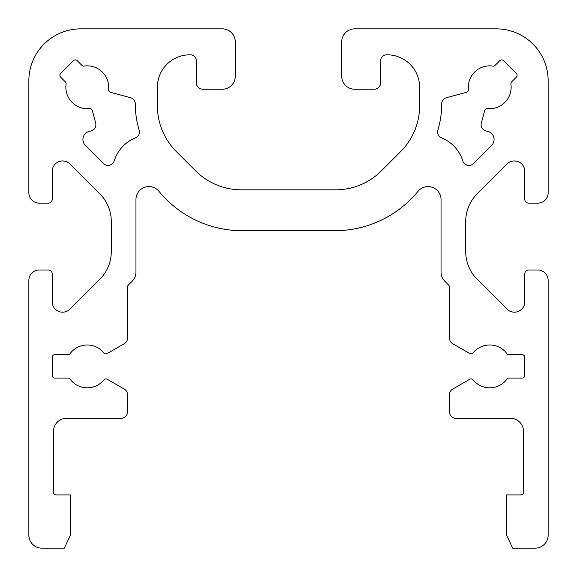 <?xml version="1.0" encoding="UTF-8"?>
<svg xmlns="http://www.w3.org/2000/svg" width="577" height="577" viewBox="0 0 577 577"><rect width="100%" height="100%" fill="white"/><g stroke="black" fill="none" stroke-linecap="round" stroke-linejoin="round"><path stroke-width="0.87" d="M441.693 103.968A88.281 88.281 0 0 1 437.856 130.027A6.491 6.491 0 0 0 441.643 137.939A36.351 36.351 0 0 1 462.768 160.853A6.491 6.491 0 0 0 473.558 163.515L491.604 145.469A8.439 8.439 0 0 0 486.75 131.138A6.491 6.491 0 0 1 481.333 123.024L484.694 110.481A2.596 2.596 0 0 1 487.471 108.57A21.421 21.421 0 0 0 510.912 84.098A2.596 2.596 0 0 1 511.648 81.876L516.35 77.174A2.596 2.596 0 0 0 516.35 73.503L503.497 60.65A2.596 2.596 0 0 0 499.826 60.65L495.124 65.352A2.596 2.596 0 0 1 492.902 66.088A21.421 21.421 0 0 0 468.43 89.529A2.596 2.596 0 0 1 466.519 92.306L446.504 97.672A6.491 6.491 0 0 0 441.693 103.968M41.832 548.15A12.982 12.982 0 0 1 28.85 535.167L28.85 280.386A10.386 10.386 0 0 1 39.236 270L48.324 270A3.895 3.895 0 0 1 52.218 273.895L52.218 301.807A10.386 10.386 0 0 0 69.947 309.149L99.879 279.218A38.947 38.947 0 0 0 111.289 251.68L111.289 221.46A38.947 38.947 0 0 0 99.879 193.922L69.947 163.991A10.386 10.386 0 0 0 52.218 171.333L52.218 199.245A3.895 3.895 0 0 1 48.324 203.14L39.236 203.14A10.386 10.386 0 0 1 28.85 192.754L28.85 80.78A51.93 51.93 0 0 1 80.78 28.85L222.289 28.85A12.982 12.982 0 0 1 235.272 41.832L235.272 76.236A12.982 12.982 0 0 1 222.289 89.219L202.815 89.219A6.491 6.491 0 0 1 196.324 82.727L196.324 60.657A5.842 5.842 0 0 0 190.482 54.815L189.833 54.815A32.456 32.456 0 0 0 157.377 87.271L157.377 105.75A64.912 64.912 0 0 0 176.389 151.65L195.56 170.821A64.912 64.912 0 0 0 241.46 189.833L335.54 189.833A64.912 64.912 0 0 0 381.44 170.821L400.611 151.65A64.912 64.912 0 0 0 419.623 105.75L419.623 87.271A32.456 32.456 0 0 0 387.167 54.815L386.518 54.815A5.842 5.842 0 0 0 380.676 60.657L380.676 82.727A6.491 6.491 0 0 1 374.184 89.219L354.711 89.219A12.982 12.982 0 0 1 341.728 76.236L341.728 41.832A12.982 12.982 0 0 1 354.711 28.85L496.22 28.85A51.93 51.93 0 0 1 548.15 80.78L548.15 192.754A10.386 10.386 0 0 1 537.764 203.14L528.676 203.14A3.895 3.895 0 0 1 524.781 199.245L524.781 171.333A10.386 10.386 0 0 0 507.053 163.991L477.121 193.922A38.947 38.947 0 0 0 465.711 221.46L465.711 251.68A38.947 38.947 0 0 0 477.121 279.218L507.053 309.149A10.386 10.386 0 0 0 524.781 301.807L524.781 273.895A3.895 3.895 0 0 1 528.676 270L537.764 270A10.386 10.386 0 0 1 548.15 280.386L548.15 535.167A12.982 12.982 0 0 1 535.167 548.15L512.657 548.15L506.606 535.167L506.606 494.922L520.887 494.922A2.596 2.596 0 0 0 523.483 492.325L523.483 431.307A12.982 12.982 0 0 0 510.501 418.325L455.974 418.325A6.491 6.491 0 0 1 449.483 411.834L449.483 394.697A6.491 6.491 0 0 1 452.729 389.078L469.75 379.248A2.596 2.596 0 0 1 473.068 379.861A21.421 21.421 0 0 0 506.952 379.132A2.596 2.596 0 0 1 509.037 378.079L522.185 378.079A2.596 2.596 0 0 0 524.781 375.483L524.781 357.307A2.596 2.596 0 0 0 522.185 354.711L509.037 354.711A2.596 2.596 0 0 1 506.952 353.658A21.421 21.421 0 0 0 473.068 352.929A2.596 2.596 0 0 1 469.75 353.542L452.729 343.712A6.491 6.491 0 0 1 449.483 338.093L449.483 286.978A2.596 2.596 0 0 0 448.726 285.146L444.845 281.266A12.982 12.982 0 0 1 441.044 272.084L441.044 199.57A12.982 12.982 0 0 0 418.029 191.333A107.755 107.755 0 0 1 334.732 230.728L242.268 230.728A107.755 107.755 0 0 1 158.971 191.333A12.982 12.982 0 0 0 135.956 199.57L135.956 272.084A12.982 12.982 0 0 1 132.155 281.266L128.274 285.146A2.596 2.596 0 0 0 127.517 286.978L127.517 338.093A6.491 6.491 0 0 1 124.271 343.712L107.25 353.542A2.596 2.596 0 0 1 103.932 352.929A21.421 21.421 0 0 0 70.048 353.658A2.596 2.596 0 0 1 67.963 354.711L54.815 354.711A2.596 2.596 0 0 0 52.218 357.307L52.218 375.483A2.596 2.596 0 0 0 54.815 378.079L67.963 378.079A2.596 2.596 0 0 1 70.048 379.132A21.421 21.421 0 0 0 103.932 379.861A2.596 2.596 0 0 1 107.25 379.248L124.271 389.078A6.491 6.491 0 0 1 127.517 394.697L127.517 411.834A6.491 6.491 0 0 1 121.026 418.325L66.499 418.325A12.982 12.982 0 0 0 53.517 431.307L53.517 492.325A2.596 2.596 0 0 0 56.113 494.922L70.394 494.922L70.394 535.167L64.343 548.15L41.832 548.15M85.396 145.469L103.442 163.515A6.491 6.491 0 0 0 114.232 160.853A36.351 36.351 0 0 1 135.357 137.939A6.491 6.491 0 0 0 139.144 130.027A88.281 88.281 0 0 1 135.306 103.968A6.491 6.491 0 0 0 130.496 97.672L110.481 92.306A2.596 2.596 0 0 1 108.57 89.529A21.421 21.421 0 0 0 84.098 66.088A2.596 2.596 0 0 1 81.876 65.352L77.174 60.65A2.596 2.596 0 0 0 73.503 60.65L60.65 73.503A2.596 2.596 0 0 0 60.65 77.174L65.352 81.876A2.596 2.596 0 0 1 66.088 84.098A21.421 21.421 0 0 0 89.529 108.57A2.596 2.596 0 0 1 92.306 110.481L95.667 123.024A6.491 6.491 0 0 1 90.25 131.138A8.439 8.439 0 0 0 85.396 145.469"/></g></svg>
